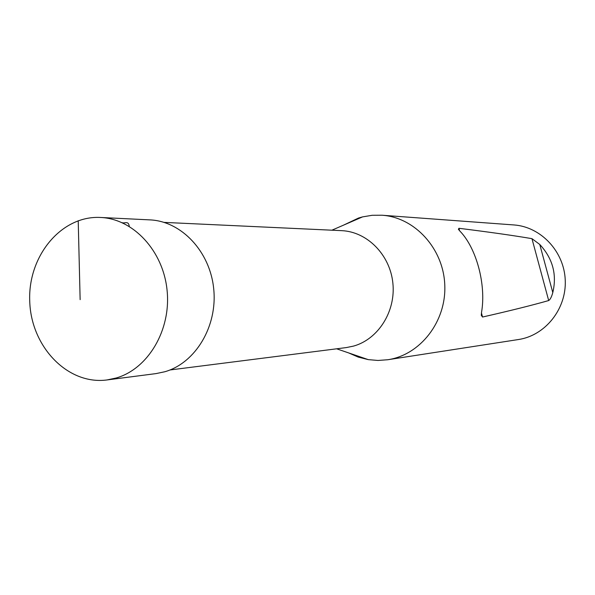 <?xml version="1.0" encoding="UTF-8"?>
<svg xmlns="http://www.w3.org/2000/svg" width="595" height="595" viewBox="0 0 595 595"><rect width="100%" height="100%" fill="white"/><g stroke="black" fill="none" stroke-linecap="round" stroke-linejoin="round"><path stroke-width="0.89" d="M164.101 222.389L341.649 230.652C367.115 231.663 390.03 254.749 392.864 283.056C395.92 311.334 378.271 339.232 353.556 346.089L346.32 347.577L169.992 369.971M348.633 352.909L358.19 357.082L368.253 359.625L378.004 360.458L387.784 359.737C420.345 354.977 446.406 321.508 444.785 285.087C443.498 248.65 414.856 217.368 382.012 215.226L372.21 215.286L362.556 216.892L358.51 218.045L343.531 225.148M387.784 359.737L518.423 339.537C545.221 335.595 566.537 309.036 565.25 280.275C564.239 251.507 540.877 226.732 513.842 224.94L382.012 215.226M539.769 244.471L531.952 238.662C513.24 235.471 488.904 232.02 458.938 228.294L458.403 229.298L460.017 231.21C476.506 248.234 486.286 284.752 481.563 312.219L481.281 315.32L482.538 317.031C510.004 310.783 532.056 305.287 548.687 300.549C550.271 299.486 551.639 296.823 552.8 292.562C557.076 274.503 552.733 258.475 539.769 244.471L552.8 292.562M116.218 377.996L107.026 379.945C67.919 385.233 31.185 346.959 29.75 301.658C27.563 256.393 61.129 215.308 100.54 217.465C133.399 218.796 163.335 250.971 167.106 290.538C171.159 330.069 148.155 368.826 116.218 377.996M107.026 379.945L156.024 373.601L164.845 371.741C195.532 362.995 217.591 326.335 213.724 288.984C210.139 251.596 181.453 221.169 149.888 219.882L100.54 217.465M129.256 226.383C128.505 220.314 124.608 223.772 122.176 222.679M78.213 220.73L80.139 299.649M458.938 228.294L459.593 230.748M481.459 312.955L482.538 317.031M548.687 300.549L531.952 238.662M336.636 348.804L368.253 359.625M331.898 230.198L362.556 216.892"/></g></svg>

